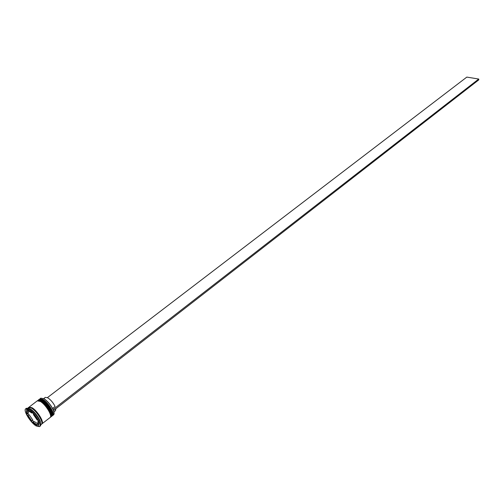 <?xml version="1.0" encoding="UTF-8"?>
<svg xmlns="http://www.w3.org/2000/svg" width="504" height="504" viewBox="0 0 504 504"><rect width="100%" height="100%" fill="white"/><g stroke="black" fill="none" stroke-linecap="round" stroke-linejoin="round"><path stroke-width="0.76" d="M52.681 415.523L53.607 414.798C54.35 414.149 54.312 412.738 53.493 410.565C51.534 406.111 48.655 402.375 44.85 399.351L43.886 398.714L40.786 398.16L39.848 398.872L42.947 399.433C48.34 402.381 55.371 414.036 52.681 415.523L52.347 415.699M38.02 400.346L41.372 400.63C46.765 403.591 53.808 415.258 51.125 416.732L50.791 416.915M40.755 424.513L40.232 421.124C38.191 416.512 35.204 412.631 31.261 409.487L28.117 408.114M39.501 426.649L40.238 426.075C40.975 425.433 40.925 424.015 40.099 421.81C37.932 416.909 34.751 412.782 30.568 409.437L26.473 408.215L25.729 408.782C22.964 410.332 30.454 422.623 36.149 425.943L39.501 426.649C42.273 425.149 34.669 412.675 28.974 409.443L25.729 408.782M51.125 416.732L51.641 416.329C54.331 414.849 47.288 403.187 41.895 400.233L38.802 399.672L38.279 400.069M41.637 424.072L50.085 417.545C52.763 416.071 45.713 404.403 40.32 401.436L37.233 400.863L28.772 407.371M41.933 423.908C44.566 422.478 37.435 410.76 32.067 407.736L28.999 407.125M40.755 424.828L41.41 424.318C44.037 422.887 36.905 411.169 31.531 408.139L28.47 407.528L27.814 408.032M37.806 423.751L34.259 421.539L33.207 422.352L37.013 424.733L37.787 424.129M52.58 408.416L55.1 406.463C53.166 402.664 50.728 399.779 47.779 397.807L45.284 397.373L43.684 398.595M51.068 405.915L48.73 402.879M44.037 398.733L44.982 399.357C48.743 402.349 51.584 406.035 53.519 410.432L54.136 413.589M27.336 410.899L28.337 410.13L27.336 410.899L27.342 413.897L28.4 413.091L28.438 410.905M32.47 412.669L31.954 413.072L28.13 410.722L28.652 410.325M37.504 419.738L37.176 419.996L33.415 414.571L33.749 414.32M37.876 421.621L37.863 424.557L37.876 421.621L38.487 421.149M27.392 410.861L27.342 413.897M31.954 413.072L28.13 410.722M37.176 419.996L33.415 414.571M33.207 422.352L37.013 424.733M26.536 409.021L26.46 413.941L32.458 422.585L38.613 426.434L38.789 421.596L32.71 412.82L26.536 409.021M27.172 413.4L26.46 413.941M27.575 409.664L27.556 410.729M32.489 420.304L33.762 421.924M37.913 424.519L38.669 424.992M33.51 421.772L32.458 422.585M27.802 413.545L28.778 414.956M32.817 420.053L29.106 414.704L28.048 415.516L31.758 420.865L32.817 420.053M28.048 415.516L31.758 420.865M53.928 411.888L55.516 410.647L55.85 408.624M53.109 409.469L478.724 79.04L466.824 77.099L47.433 397.618M53.493 410.565L478.8 79.859L478.724 79.04M52.006 416.046L52.057 416.008C54.747 414.521 47.71 402.866 42.317 399.911L39.167 399.395M39.117 399.433L42.21 399.993C47.609 402.942 54.64 414.603 51.956 416.09L52.057 416.008C54.986 414.244 47.987 402.784 42.55 399.823L38.959 399.571M42.758 399.968C48.705 404.63 51.981 409.519 52.586 414.628M50.45 417.262L50.501 417.224C53.178 415.743 46.135 404.076 40.742 401.115L37.598 400.586M37.548 400.63L40.635 401.197C46.028 404.158 53.078 415.825 50.4 417.299L50.501 417.224C53.424 415.466 46.406 403.994 40.975 401.026L37.391 400.768M41.183 401.165C45.933 403.792 52.397 413.834 50.904 416.235M28.873 407.345L32.086 407.78C37.63 410.905 44.831 423.076 41.693 423.977M37.863 424.557L38.707 423.902M31.261 409.487L30.568 409.437M40.232 421.124L40.099 421.81"/></g></svg>
